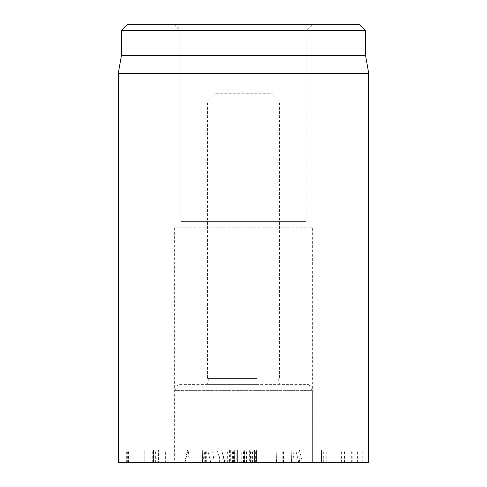 <?xml version="1.0" encoding="UTF-8"?>
<svg xmlns="http://www.w3.org/2000/svg" width="487" height="487" viewBox="0 0 487 487"><rect width="100%" height="100%" fill="white"/><g stroke="black" fill="none" stroke-linecap="round" stroke-linejoin="round"><path stroke-width="0.37" stroke-dasharray="2.44 1.83" d="M174.626 24.35L180.884 30.614L306.116 30.614L180.884 30.614L180.884 221.585L306.116 221.585L180.884 221.585L174.626 227.849L312.374 227.849L306.116 221.585L306.116 30.614L312.374 24.35L174.626 24.35L312.374 24.35M127.661 24.35L359.339 24.35M351.322 462.65L321.493 462.65L321.493 450.128L362.194 450.128L321.493 450.128L321.493 462.65L351.322 462.65L351.322 450.128M323.788 462.65L323.788 450.128M326.077 462.65L326.077 450.128L326.077 462.65M326.193 462.65L326.193 450.128M341.576 462.65L341.576 450.128M362.194 462.65L362.194 450.128M354 462.65L354 450.128M350.817 462.65L350.817 450.128M352.758 462.65L352.758 450.128M357.61 462.65L357.61 450.128M326.972 462.65L326.972 450.128M236.012 462.65L246.105 462.65L246.105 450.128L232.281 450.128L246.105 450.128L246.105 462.65L236.012 462.65L236.012 450.128M232.281 462.65L232.281 450.128M234.576 462.65L234.576 450.128M241.059 462.65L241.059 450.128M241.175 462.65L241.175 450.128L241.175 462.65M158.409 462.65L158.056 462.65L158.056 450.128L165.629 450.128L124.97 450.128L158.056 450.128L158.056 462.65L163.029 462.65L158.409 462.65L158.409 450.128L158.409 462.65M165.629 462.65L163.029 462.65L163.029 450.128L163.029 462.65L165.629 462.65L165.629 450.128M124.97 462.65L158.056 462.65L158.056 450.128L158.056 462.65L124.97 462.65L124.97 450.128M153.515 462.65L153.515 450.128L153.515 462.65M144.816 462.65L144.816 450.128L144.816 462.65M142.216 462.65L142.216 450.128M153.399 462.65L153.399 450.128M128.507 462.65L128.507 450.128M127.338 462.65L127.338 450.128M231.897 462.65L255.352 462.65L231.897 462.65L231.897 450.128L255.352 450.128L231.897 450.128M243.817 462.65L243.817 450.128M237.601 462.65L237.601 450.128L237.601 462.65M232.67 462.65L232.67 450.128M243.975 462.65L243.975 450.128M254.616 462.65L254.616 450.128M254.847 462.65L254.847 450.128M250.263 462.65L250.263 450.128M244.127 462.65L244.127 450.128M237.723 462.65L237.723 450.128M244.364 462.65L244.364 450.128M247.159 462.65L247.159 450.128M244.322 462.65L244.322 450.128M236.98 462.65L236.98 450.128M243.859 462.65L243.859 450.128M252.984 462.65L252.984 450.128M255.352 462.65L255.352 450.128M255.158 462.65L255.158 450.128M308.758 384.383L312.374 390.641L312.374 462.65L312.374 227.849L174.626 227.849L174.626 462.65L312.374 462.65L174.626 462.65L312.374 462.65L174.626 462.65L174.626 390.641L312.374 390.641L174.626 390.641L178.242 384.383L308.758 384.383L178.242 384.383M365.597 30.614L121.403 30.614M365.597 55.658L121.403 55.658M118.274 73.415L368.726 73.415M368.726 462.65L118.274 462.65M236.177 462.65L249.32 462.65L229.529 462.65L229.529 450.128L250.117 450.128L250.117 462.65L249.32 462.65L249.32 450.128L230.345 450.128L230.345 462.65L236.177 462.65L236.177 450.128M243.403 462.65L243.403 450.128M245.825 462.65L202.568 462.65L245.825 462.65L245.825 450.128L255.048 450.128L202.568 450.128L245.825 450.128M233.103 462.65L233.103 450.128M202.312 450.128L202.568 462.65L202.312 450.128M204.242 462.65L204.242 450.128M206.299 462.65L206.299 450.128M227.246 462.65L227.246 450.128M227.332 462.65L227.332 450.128M222.949 450.128L224.13 450.128L224.13 462.65L222.949 462.65L222.949 450.128M233.364 462.65L233.364 450.128M256.46 450.128L255.048 450.128L255.048 462.65L256.46 462.65L256.46 450.128M285.126 450.128L235.958 450.128L254.585 450.128L241.028 450.128L241.028 462.65L241.765 462.65L241.765 450.128L285.126 450.128L285.126 462.65L291.506 462.65L278.156 462.65L278.156 450.128M278.156 462.65L285.126 462.65M246.483 462.65L246.483 450.128M251.018 462.65L251.018 450.128M254.902 450.128L254.585 450.128L254.585 462.65L254.902 462.65L254.902 450.128M251.791 462.65L251.791 450.128M235.958 462.65L235.958 450.128L234.673 450.128L234.673 462.65L235.958 462.65M258.098 462.65L258.098 450.128M283.458 462.65L283.458 450.128M283.604 462.65L283.604 450.128M276.196 450.128L276.494 462.65L276.196 450.128M291.506 462.65L291.798 450.128L291.506 462.65M221.262 462.65L302.695 462.65L184.305 462.65L225.085 462.65L221.262 462.65L216.904 450.128L221.731 450.128L187.659 450.128L299.341 450.128L216.904 450.128M214.286 462.65L212.417 450.128M269.658 93.224L215.321 93.224L269.658 93.224M276.926 101.053L207.499 101.053L276.926 101.053M256.874 378.539L207.499 378.539L256.874 378.539M257.453 384.383L205.934 384.383L257.453 384.383M351.279 462.65L351.279 450.128M353.105 462.65L353.105 450.128M344.406 462.65L344.406 450.128M323.672 462.65L323.672 450.128M243.664 462.65L243.664 450.128M243.47 462.65L243.47 450.128M240.048 462.65L240.048 450.128M233.565 462.65L233.565 450.128M153.168 462.65L153.168 450.128L153.168 462.65M126.681 462.65L126.681 450.128M152.699 462.65L152.699 450.128M155.651 462.65L155.651 450.128M252.558 462.65L252.558 450.128M244.711 462.65L244.711 450.128L244.711 462.65M250.653 462.65L250.653 450.128M205.441 462.65L205.441 450.128M289.99 462.65L289.99 450.128M256.497 462.65L256.497 450.128M252.966 462.65L252.966 450.128M244.005 462.65L244.005 450.128M282.223 462.65L282.223 450.128M299.748 462.65L298.501 450.128M224.75 462.65L221.64 450.128M219.278 462.65L220.075 450.128M187.885 462.65L188.682 450.128M185.048 462.65L187.872 450.128M202.482 462.65L205.307 450.128M210.798 462.65L207.681 450.128M292.766 462.65L294.014 450.128M298.872 462.65L295.755 450.128M302.36 462.65L299.249 450.128M221.731 450.128L225.085 462.65M187.659 450.128L184.305 462.65M299.341 450.128L302.695 462.65M215.321 93.224L207.499 101.053L207.499 378.539C209.897 381.272 209.373 383.22 205.934 384.383M271.679 93.224L279.501 101.053L279.501 378.539C277.103 381.272 277.627 383.22 281.066 384.383"/><path stroke-width="0.73" d="M359.339 24.35L127.661 24.35L121.403 30.614L365.597 30.614L359.339 24.35M118.274 73.415L118.274 462.65L368.726 462.65L368.726 73.415L118.274 73.415L121.403 55.658L365.597 55.658L365.597 30.614M121.403 55.658L121.403 30.614M365.597 55.658L368.726 73.415"/></g></svg>
